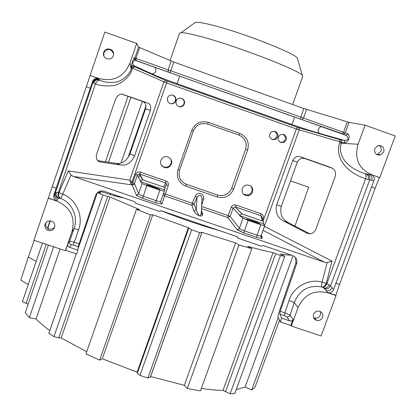 <?xml version="1.0" encoding="UTF-8"?>
<svg xmlns="http://www.w3.org/2000/svg" width="416" height="416" viewBox="0 0 416 416"><rect width="100%" height="100%" fill="white"/><g stroke="black" fill="none" stroke-linecap="round" stroke-linejoin="round"><path stroke-width="0.62" d="M138.585 47.107L173.758 62.031L303.774 108.493L349.04 122.361L345.171 132.933L134.841 57.99L138.585 47.107L136.692 43.456L129.927 63.123C123.76 77.147 113.261 82.217 98.426 78.333L90.126 75.478L98.488 78.432C95.685 77.88 93.699 78.926 92.534 81.557L92.966 82.618L93.652 82.976C94.874 80.376 96.798 79.352 99.424 79.919L100.251 80.314C103.412 81.999 108.139 82.67 114.436 82.326C119.194 82.404 129.189 76.331 131.165 68.661L131.513 67.657L166.499 82.898L296.374 128.986L340.033 141.856L339.695 142.776C335.816 152.563 340.33 170.04 365.581 178.823L371.805 180.362C372.486 177.58 371.571 175.594 369.06 174.403L371.561 174.772C373.937 176.036 374.722 178.001 373.916 180.669L333.616 289.546L330.517 285.88L329.222 284.903L326.232 283.312L322.062 282.105C308.942 278.231 293.28 286.848 289.042 300.524L294.258 302.552L298.038 307.627C304.195 294.393 314.262 289.494 328.25 292.937L327.99 292.64C330.616 293.108 332.493 292.079 333.616 289.546M371.805 180.362L373.916 180.669M379.777 177.596L395.2 135.975L365.076 125.195L358.077 144.243C354.094 158.662 358.712 168.86 371.925 174.824L379.777 177.596L379.444 177.549L375.123 188.292L371.384 186.976M263.032 221.27L296.374 128.986L297.352 127.301L339.648 139.62L340.033 141.856L341.734 142.319L341.38 143.296C338.088 151.497 342.321 166.156 364.848 173.628L369.06 174.403L366.096 173.961C368.118 175.032 368.8 176.92 368.129 179.629M371.925 174.824L379.444 177.549M92.534 81.557L90.308 88.187L86.336 86.793L33.93 240.214L65.4 250.713L71.937 231.712C75.587 217.272 70.45 207.028 56.529 200.98L48.251 198.177M90.126 75.478L86.336 86.793M375.123 188.292L339.498 284.435L335.816 295.292L327.792 292.578L323.944 288.122L321.844 286.972C308.864 284.736 299.671 289.931 294.258 302.552L290.02 315.162L284.903 312.837L280.228 311.272L296.582 263.936L295.927 262.777L278.252 314.512L277.904 316.602L280.348 321.932L281.715 318.204L279.765 314.07L280.228 311.272M65.4 250.713L65.66 250.318L76.612 253.973L77.938 250.136L78.291 246.693L79.102 243.948L95.576 195.515C97.235 191.688 100.079 190.273 104.114 191.266L134.602 201.666L135.465 203.221L159.489 211.416L161.122 210.714L237.224 236.673L238.061 238.212L261.57 246.225L263.172 245.528L292.895 255.674C296.343 257.317 297.57 260.073 296.582 263.936M264.456 226.377L331.994 261.113L327.137 262.564L324.563 262.267L73.351 176.457L71.011 175.058L68.318 170.94L129.766 180.128L132.699 182.785L135.611 174.408C136.562 172.359 138.143 171.595 140.358 172.12L165.989 180.95C168.043 181.896 168.802 183.461 168.267 185.645L161.923 203.788L161.408 204.017L156.057 202.904L142.589 198.302L136.526 195.463L132.148 184.896L130.686 183.29L129.766 180.128L163.909 81.921L165.927 80.595L297.352 127.301M79.102 243.948L74.22 242.315L78.603 229.772C83.772 216.065 76.232 199.29 62.764 194.106L58.942 192.592L55.453 192.556L92.966 82.618C94.193 79.96 96.231 78.978 99.086 79.669L98.914 79.113L99.086 79.669M238.061 238.212L237.484 236.792M237.006 236.6L237.858 237.895M149.978 185.593L146.406 184.699L150.254 186.389L159.723 189.306L149.978 185.593L149.76 186.217M201.516 208.567L227.776 217.568L230.11 216.424L239.398 228.228L242.996 218.208L239.528 215.576L263.479 223.803L264.706 225.701L261.076 235.737C260.775 236.142 259.438 235.96 257.072 235.191L244.39 230.854C241.779 229.908 240.11 229.034 239.398 228.228L238.394 229.325L236.928 229.434L227.776 217.568L228.186 215.613L201.62 206.497M242.996 218.208L248.16 220.381L260.848 224.734L264.706 225.701M255.642 221.874L246.766 219.118L256.792 222.96L259.88 223.735L255.642 221.874L255.419 222.492M135.611 174.408L137.405 175.167L140.488 181.095L142.496 179.795L142.953 179.904L139.786 174.034L139.339 173.93L137.405 175.167L134.274 183.945L133.151 184.662L131.799 184.486L132.699 182.785L134.482 183.555L138.575 193.736L142.121 183.576L140.343 181.511L164.804 189.909L160.722 201.313C160.306 201.734 158.777 201.521 156.146 200.668L143.187 196.238C140.546 195.286 139.006 194.449 138.575 193.736L137.571 194.844L136.074 194.953M142.121 183.576L146.9 185.619L159.864 190.07L164.278 191.183M241.878 213.923L235.238 206.903L242.112 213.985L239.673 215.166L239.528 215.576M248.16 220.381L244.39 230.854L243.979 232.955L236.928 229.434M260.962 236.392L262.163 238.061M261.066 235.763L261.175 237.255L262.231 238.087L261.83 238.42L257.156 237.458L243.979 232.955M242.112 213.985L262.725 221.088L263.697 222.305L263.479 223.803M261.726 217.906L263.167 218.296L262.496 220.163M262.491 220.995L260.811 215.701L261.732 216.726L261.716 217.937L262.839 221.151M235.238 206.903L260.624 215.628L260.978 213.673C262.99 214.599 263.718 216.138 263.167 218.296M142.953 179.904L163.764 187.06L165.469 182.874L166.561 183.862L166.613 185.214L168.267 185.645M164.804 189.909L164.897 188.094L163.764 187.06M140.488 181.095L140.343 181.511M142.49 179.795L139.339 173.93L139.786 174.023L140.358 172.12M164.949 189.493L160.659 201.526L160.914 202.982L161.923 203.788M201.672 205.452L203.533 199.259C205.254 193.747 197.314 191.017 195.172 196.383L192.327 203.31L165.318 194.043L163.654 193.627L163.566 194.438L163.956 195.38L164.793 195.978L191.849 205.254L194.184 204.209L196.253 209.742C198.448 216.278 200.122 217.417 201.282 213.164L201.328 212.248M231.166 207.288L228.186 215.613L230.11 216.424L233.1 208.088L231.166 207.288C232.123 205.26 233.688 204.506 235.862 205.02L260.978 213.673M181.75 98.337C184.642 99.887 185.338 102.123 183.83 105.056C182.51 106.683 180.851 107.208 178.849 106.631C176.046 105.175 175.302 103.002 176.623 100.11C177.928 98.337 179.639 97.744 181.75 98.337M275.267 131.42C278.808 133.843 278.949 136.495 275.688 139.381L272.324 139.61C268.835 137.285 268.642 134.659 271.736 131.737L275.267 131.42M171.413 164.039L169.764 166.442C165.776 170.212 158.808 165.48 160.867 160.389L162.079 158.397C165.859 153.972 173.602 158.662 171.413 164.039M252.616 192.171L251.077 194.459L248.643 195.738C243.708 195.874 241.582 193.487 242.258 188.583L243.656 186.425L245.866 185.115C250.999 184.709 253.245 187.06 252.616 192.171M283.764 134.43C287.336 136.916 287.435 139.584 284.06 142.433L280.816 142.605C277.295 140.218 277.139 137.571 280.363 134.68L283.764 134.43M173.066 95.264C175.869 96.725 176.613 98.899 175.297 101.79C173.992 103.568 172.281 104.161 170.17 103.568C167.456 102.196 166.67 100.09 167.804 97.256C169.083 95.321 170.836 94.656 173.066 95.264M138.741 177.736L139.937 174.309M291.47 255.18C288.756 255.18 285.012 254.774 280.233 253.973L284.778 256.355L280.452 255.544L273.047 252.611C265.907 251.129 257.426 249.038 247.608 246.345L251.831 248.628L238.987 244.982L235.555 242.913L201.557 232.216L201.76 232.7L199.654 232.534L191.62 229.804L188.37 227.729L152.812 214.744L150.576 214.895L136.438 209.352L139.563 209.56L109.99 197.049L102.892 195.052L97.557 192.566M97.625 192.504L100.994 192.878L98.686 191.766M115.081 195.005L114.738 195.993L100.027 191.199M114.738 195.993L123.88 198.011M160.732 210.636C181.251 218.738 200.777 225.384 219.32 230.568M251.831 248.628L200.424 390.952L187.351 388.471L238.987 244.982M273.047 252.611L222.976 390.432L230.142 393.744L234.744 393.635L284.778 256.355M201.334 388.435C209.456 389.641 216.674 390.307 222.976 390.432M42.437 243.053L22.412 301.668L28.158 304.205M48.407 245.045L25.262 312.676L29.344 317.673L36.052 318.978C39.473 322.577 44.065 326.43 49.826 330.538M76.284 253.859L48.854 333.346L53.955 336.632L58.734 337.813L61.183 337.964L86.726 351.697M136.438 209.352L85.946 353.928L99.648 360.121L102.268 358.779L137.124 372.164M137.077 372.289L137.327 373.23L139.932 375.404L147.904 377.978L150.41 377.13L201.859 232.632M150.628 376.522L184.356 385.336L187.351 388.471M236.179 389.698L245.112 387.005L251.685 390L254.894 387.462L279.536 320.164M28.246 284.591L20.8 280.088L28.345 256.963L36.156 261.44M34.258 240.323L28.345 256.963M251.685 390L278.262 317.382M293.056 255.736L245.112 387.005M230.142 393.744L280.452 255.544M275.668 253.765L225.462 391.867M50.029 220.834L47.528 228.16M26.026 303.451L46.249 244.322M50.32 220.854L47.767 228.332M36.052 318.978L60.107 248.945M78.094 248.628L97.386 192.722M102.892 195.052L53.955 336.632M58.734 337.813L107.645 196.518M109.99 197.049L61.183 337.964M150.576 214.895L99.648 360.121M102.268 358.779L152.812 214.744M188.744 228.27L137.327 373.23M139.932 375.404L191.62 229.804M199.654 232.534L147.904 377.978M150.244 377.4L201.76 232.7M235.555 242.913L184.356 385.336M53.643 246.787L29.344 317.673M171.324 160.956L171.475 160.534M179.514 33.322L180.97 32.666C184.018 32.505 190.986 33.904 201.874 36.852C237.026 46.207 299.551 70.372 302.333 75.405L302.749 76.482L292.651 104.52M180.58 98.098L181.34 98.29C184.215 99.83 184.902 102.055 183.409 104.967L181.47 106.48L179.031 106.694M274.399 131.217C277.8 133.661 277.898 136.282 274.695 139.074L271.986 139.474M170.362 158.538L171.174 160.233L171.335 162.479L171.07 163.582L169.437 165.968C166.353 168.028 163.608 167.653 161.205 164.845M250.234 185.588C251.966 187.242 252.476 189.228 251.768 191.542L250.526 193.539L248.201 194.979L243.532 194.324M282.89 134.222C286.276 136.75 286.317 139.376 283.01 142.111L280.446 142.459M171.756 95.02L172.713 95.238C175.5 96.689 176.238 98.852 174.928 101.722C173.826 103.282 172.328 103.927 170.446 103.657M295.459 257.53L295.927 262.777M328.25 292.937L336.055 295.578L321.079 335.988L291.273 326.045L298.038 307.627M281.715 318.204L289.697 320.871C291.278 321.266 292.412 320.715 293.093 319.218L290.815 325.426L291.273 326.045M290.815 325.426L280.348 321.932M65.66 250.318L67.865 243.916C67.444 245.544 68.016 246.688 69.586 247.343L77.938 250.136M374.733 148.668L377.78 145.642C382.398 145.142 384.41 147.228 383.812 151.897L380.619 154.97C376.085 155.355 374.119 153.249 374.733 148.668M136.692 43.456L104.853 32.058L90.09 75.395M103.745 52.265C105.404 46.566 114.618 48.828 113.599 54.678L113.365 55.687C111.748 61.23 102.788 59.285 103.48 53.539L103.745 52.265M313.596 314.293C314.798 311.761 316.763 310.731 319.498 311.215C322.312 312.322 323.341 314.356 322.598 317.314C321.339 319.925 319.311 320.934 316.508 320.341C313.825 319.176 312.853 317.164 313.596 314.293M45.074 224.177C46.852 220.828 49.442 220.043 52.848 221.832C54.636 223.319 55.224 225.165 54.605 227.375C53.206 230.303 50.934 231.27 47.793 230.282C45.313 228.925 44.403 226.892 45.074 224.177M349.04 122.361L365.076 125.195M339.648 139.62L341.463 140.478L341.734 142.319L344.838 142.74C347.459 143.047 350.948 137.051 348.072 133.916L346.616 135.184M344.838 142.74L344.781 141.248L343.72 140.254C348.332 140.514 349.19 138.913 346.304 135.434L321.147 126.558C318.011 128.284 317.361 130.525 319.197 133.292C310.882 130.91 301.631 127.92 291.444 124.322L176.92 83.642C166.53 79.934 158.22 76.684 151.986 73.887L133.734 65.614L134.03 66.44L134.602 66.752L165.927 80.595M339.695 142.776L341.328 143.281M322.847 287.435C324.438 287.31 325.78 286.042 326.872 283.624L365.581 178.823C366.33 176.244 366.085 174.512 364.853 173.628M309.561 233.678L288.413 222.716L283.764 221.114L306.285 232.809C310.258 234.723 313.373 233.735 315.624 229.845L335.275 176.212C336.024 172.385 334.916 169.666 331.947 168.043L331.968 168.054M331.245 167.679L331.947 168.043M330.574 167.404L300.862 156.91C297.326 155.709 294.622 156.874 292.75 160.399L276.671 204.818C275.049 212.311 277.415 217.74 283.764 221.114M288.413 222.716C282.032 219.336 279.656 213.902 281.273 206.414L276.671 204.818M332.254 168.23L305.427 158.751C301.876 157.544 299.166 158.704 297.294 162.224L281.273 206.414M320.382 311.553L320.424 314.922C319.176 317.502 317.169 318.5 314.397 317.912L313.586 317.569M54.699 227.058C53.076 229.086 51.028 229.658 48.552 228.769C46.098 227.427 45.198 225.415 45.859 222.742M378.903 145.382C380.988 146.801 381.675 148.751 380.952 151.242L377.79 154.284L376.662 154.502M103.88 55.952L103.891 52.697C107.624 48.022 110.874 48.37 113.63 53.747M93.652 82.976L95.503 83.72C99.252 85.634 104.858 86.299 112.33 85.717C117.972 85.691 129.849 78.229 132.21 69.113L131.165 68.661L129.927 63.123M96.595 154.336L115.601 99.05C117.369 95.462 119.631 93.865 122.398 94.266L147.519 102.929C150.327 103.964 151.284 106.444 150.389 110.375L134.654 155.683C131.347 162.713 126.807 165.833 121.035 165.053L100.594 162.032C97.058 161.377 95.722 158.813 96.595 154.336M122.054 94.24L142.646 101.452C145.475 102.492 146.442 104.978 145.553 108.914L129.901 154.04L134.654 155.683M97.807 160.649L116.22 163.389C122.034 164.19 126.594 161.07 129.901 154.04M78.291 246.693L73.31 245.029L74.22 242.315C71.63 241.472 70.08 241.166 69.576 241.389C69.212 242.96 69.779 244.088 71.271 244.774L69.586 247.343M78.603 229.772L74.09 228.524M56.784 200.85L57.72 199.685C55.052 198.468 54.038 196.461 54.678 193.658L53.924 194.735C53.238 197.501 54.163 199.529 56.685 200.819L56.784 200.85M67.865 243.916L69.576 241.389L74.069 228.535C78.447 216.928 72.155 202.873 60.824 198.526L58.952 198.344C56.602 197.064 55.728 195.052 56.337 192.306M339.498 284.435L335.78 283.171M90.308 88.187L53.924 194.735M56.529 200.98L48.376 198.006M56.191 188.183L52.244 186.841M336.055 295.578L335.816 295.292M98.426 78.333L98.914 79.113C96.039 78.411 93.98 79.399 92.747 82.082M59.904 198.344C58.214 197.09 57.694 195.14 58.36 192.499L95.503 83.72C96.611 81.188 98.192 80.054 100.251 80.314M68.318 170.94L58.942 192.592C58.261 195.198 58.75 197.137 60.408 198.406M130.686 183.29L131.96 182.161L167.216 81.094M321.604 126.641L135.028 60.242C132.496 61.329 132.064 63.118 133.734 65.614L132.21 65.702L131.191 66.846L131.513 67.657L132.517 66.524L134.03 66.44M294.128 116.886L346.304 135.434L346.596 135.19L345.597 135.127M168.49 72.119L136.344 60.58C136.084 60.814 135.548 60.237 134.742 58.843L134.841 57.99L134.321 57.756C133.827 57.444 130.858 66.035 131.191 66.846M134.321 57.756L134.222 58.651L135.554 60.33M331.994 261.113L326.232 283.312C325.177 285.709 323.861 286.988 322.286 287.139M329.222 284.903C327.985 287.352 326.227 288.428 323.944 288.122L326.139 290.571C328.832 291.179 330.814 290.233 332.082 287.737M195.172 196.383L197.038 197.272L194.184 204.209L192.327 203.31L191.849 205.254L193.846 210.818C196.685 216.252 203.559 217.802 202.472 213.767L201.308 212.607M193.846 210.818L196.253 209.742L197.038 197.272C199.238 194.516 200.907 194.735 202.051 197.922L201.282 213.164C201.916 214.625 202.306 215.036 202.462 214.391L201.427 210.293M203.533 199.259L202.004 198.916M294.944 226.101L308.656 187.221L290.524 180.892M194.194 23.28L195.588 22.298C198.338 22.038 204.308 23.088 213.491 25.449C243.038 32.88 294.689 53.154 297.393 58.146L297.731 59.322M261.82 217.183L260.619 215.618L235.456 206.955L235.862 205.02M139.786 174.023L165.464 182.863L165.989 180.95M239.673 215.166L233.1 208.088L235.232 206.903M341.38 143.296L358.077 144.243M324.61 288.694C327.288 289.297 329.254 288.361 330.517 285.88L369.647 180.05C370.318 177.284 369.408 175.313 366.917 174.127M327.137 262.564L322.062 282.105C321.469 284.502 321.396 286.125 321.844 286.972M289.042 300.524L284.903 312.837L284.534 315.661L279.765 314.07M60.824 198.526L71.011 175.058M155.86 187.611L155.641 188.235M249.881 219.898L249.668 220.496M260.848 224.734L257.072 235.191L256.682 237.297M261.404 234.822L262.231 238.087M134.514 183.742L133.749 184.694L132.553 184.98L73.351 176.457M146.9 185.619L142.589 198.302M159.864 190.07L155.568 202.743M170.108 72.727L173.758 62.031M300.258 119.07L303.774 108.493M239.845 133.437C246.958 136.786 249.553 142.308 247.624 150.004L233.678 189.004C230.313 196.128 224.817 198.791 217.199 196.992L185.869 186.191C178.714 182.9 176.072 177.408 177.944 169.712L191.766 130.411C195.151 123.172 200.699 120.489 208.406 122.361L239.845 133.437L238.945 135.07L207.636 124.051M239.023 135.101C245.066 137.972 247.265 142.698 245.612 149.271L247.624 150.004M245.612 149.271L231.707 188.193L233.678 189.004M217.563 195.042L217.199 196.992M186.306 184.262L185.869 186.191M231.707 188.193C228.831 194.293 224.141 196.586 217.636 195.068L186.358 184.283C180.232 181.475 177.97 176.769 179.577 170.17L177.944 169.712M179.577 170.17L193.378 130.952L191.766 130.411M193.378 130.952C196.264 124.758 200.996 122.45 207.579 124.03L208.406 122.361M145.933 106.044L127.988 157.778M110.063 194.631L110.474 193.435M121.025 162.978L142.366 101.353M130.9 97.339L108.498 162.24M105.435 161.788L128.008 96.325M289.697 320.871L286.676 316.8L284.534 315.661M73.31 245.029L71.271 244.774M293.093 319.218L290.02 315.162C289.312 316.576 288.2 317.122 286.676 316.8M348.072 133.916L345.171 132.933L343.736 134.186M340.631 139.859L343.72 140.254L319.197 133.292M347.329 121.898L343.491 132.387L342.02 133.832M264.628 225.56L299.203 129.932L298.771 127.764M301.959 119.657L303.415 118.284L306.613 109.444M308.495 233.568L306.285 232.809M292.75 160.399L297.294 162.224M300.862 156.91L305.427 158.751M136.323 60.564L135.892 58.422L139.61 47.627M168.475 72.108L168.038 70.054L171.168 61.043M132.21 69.113L132.538 68.167L134.602 66.752M123.11 94.396L123.547 94.531M147.519 102.929L142.646 101.452M150.389 110.375L145.553 108.914M116.22 163.389L121.035 165.053M98.805 161.418L100.594 162.032M74.069 228.535L71.937 231.712M58.474 198.536C55.827 197.33 54.818 195.338 55.453 192.556L54.678 193.658M134.742 58.874L136.063 60.538M346.596 135.19L342.727 134.124M154.341 67.085L155.007 67.449C156.801 71.058 155.792 73.206 151.986 73.887M179.556 76.092L179.577 76.154C178.859 78.952 177.975 81.448 176.92 83.642M134.742 58.843L134.222 58.62L135.028 60.242L294.221 116.974C294.008 119.917 293.082 122.366 291.444 124.322M324.563 262.267L263.032 230.324M202.472 213.767L201.432 210.148M139.786 174.034L165.469 182.874M243.506 232.794L237.427 229.902M261.851 238.43L257.156 237.458M261.373 234.91L262.174 238.066M142.106 198.136L136.51 195.458M161.424 204.027L156.057 202.904M188.318 227.802L137.051 372.367M170.045 60.564L179.587 33.114M47.793 230.282L48.552 228.769M103.48 53.539L103.636 53.955M380.619 154.97L377.79 154.284M316.508 320.341L314.397 317.912M343.715 134.191L301.943 119.657M183.83 105.056L183.409 104.967M275.688 139.381L274.695 139.074M169.764 166.442L169.437 165.968M248.643 195.738L247.822 195.083M284.06 142.433L283.01 142.111M175.297 101.79L174.928 101.722M195.588 22.298L180.97 32.666M297.393 58.146L302.333 75.405M164.897 188.094L166.561 183.862L165.464 182.863"/></g></svg>
